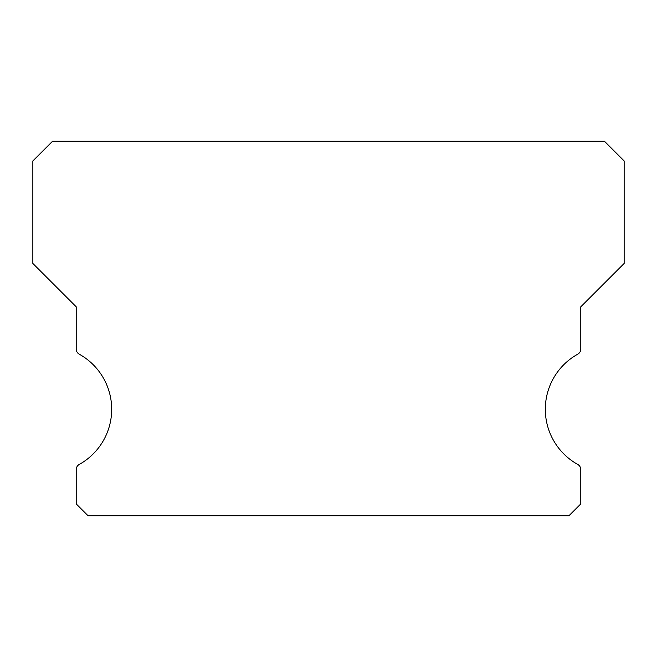 <?xml version="1.0" encoding="UTF-8"?>
<svg xmlns="http://www.w3.org/2000/svg" width="657" height="657" viewBox="0 0 657 657"><rect width="100%" height="100%" fill="white"/><g stroke="black" fill="none" stroke-linecap="round" stroke-linejoin="round"><path stroke-width="0.99" d="M577.749 464.442A63.072 63.072 0 0 1 577.749 354.18A5.913 5.913 0 0 0 580.788 349.007L580.788 306.819L624.15 263.457L624.15 160.965L604.44 141.255L52.56 141.255L32.85 160.965L32.85 263.457L76.212 306.819L76.212 349.007A5.913 5.913 0 0 0 79.251 354.18A63.072 63.072 0 0 1 79.251 464.442A5.913 5.913 0 0 0 76.212 469.615L76.212 503.919L88.038 515.745L568.962 515.745L580.788 503.919L580.788 469.615A5.913 5.913 0 0 0 577.749 464.442"/></g></svg>
